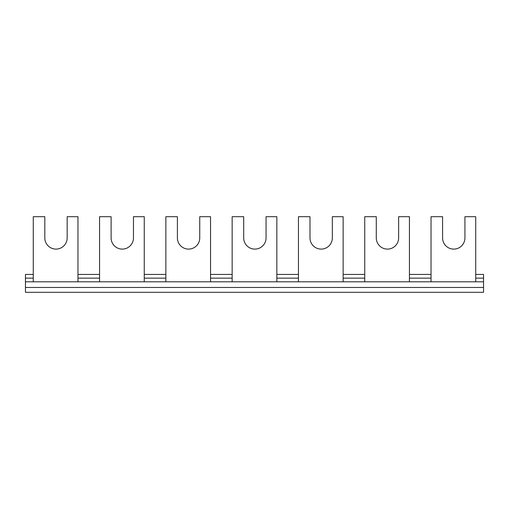 <?xml version="1.0" encoding="UTF-8"?>
<svg xmlns="http://www.w3.org/2000/svg" width="509" height="509" viewBox="0 0 509 509"><rect width="100%" height="100%" fill="white"/><g stroke="black" fill="none" stroke-linecap="round" stroke-linejoin="round"><path stroke-width="0.76" d="M33.27 274.421L25.45 274.421L25.45 281.808L483.55 281.808L483.55 278.149L475.73 278.149M483.55 281.808L483.55 292.3L25.45 292.3L25.45 281.808M475.73 274.421L483.55 274.421L483.55 278.149M343.142 281.808L343.142 216.7L332.339 216.7L332.339 237.926A11.173 11.173 0 0 1 321.166 249.105A11.173 11.173 0 0 1 309.994 237.926L309.994 216.7L298.446 216.7L298.446 281.808M364.743 281.808L364.743 216.7L376.285 216.7L376.285 237.926A11.173 11.173 0 0 0 387.464 249.105A11.173 11.173 0 0 0 398.636 237.926L398.636 216.7L409.433 216.7L409.433 281.808M33.27 278.149L25.45 278.149M475.73 281.808L475.73 216.7L464.927 216.7L464.927 237.926A11.173 11.173 0 0 1 453.754 249.105A11.173 11.173 0 0 1 442.582 237.926L442.582 216.7L431.034 216.7L431.034 281.808M431.034 274.421L409.433 274.421M364.743 274.421L343.142 274.421M298.446 274.421L276.845 274.421M232.155 274.421L210.554 274.421M165.858 274.421L144.257 274.421M99.567 274.421L77.966 274.421M483.55 287.451L25.45 287.451M165.858 278.149L144.257 278.149L165.858 278.149M165.858 281.808L165.858 216.7L177.406 216.7L177.406 237.926A11.173 11.173 0 0 0 188.578 249.105A11.173 11.173 0 0 0 199.751 237.926L199.751 216.7L210.554 216.7L210.554 281.808M232.155 281.808L232.155 216.7L243.696 216.7L243.696 237.926A11.173 11.173 0 0 0 254.875 249.105A11.173 11.173 0 0 0 266.048 237.926L266.048 216.7L276.845 216.7L276.845 281.808M364.743 278.149L343.142 278.149L364.743 278.149M144.257 281.808L144.257 216.7L133.46 216.7L133.46 237.926A11.173 11.173 0 0 1 122.287 249.105A11.173 11.173 0 0 1 111.108 237.926L111.108 216.7L99.567 216.7L99.567 281.808M232.155 278.149L210.554 278.149L232.155 278.149M77.966 281.808L77.966 216.7L67.163 216.7L67.163 237.926A11.173 11.173 0 0 1 55.99 249.105A11.173 11.173 0 0 1 44.817 237.926L44.817 216.7L33.27 216.7L33.27 281.808M77.966 278.149L99.567 278.149L77.966 278.149M276.845 278.149L298.446 278.149L276.845 278.149M409.433 278.149L431.034 278.149L409.433 278.149"/></g></svg>
